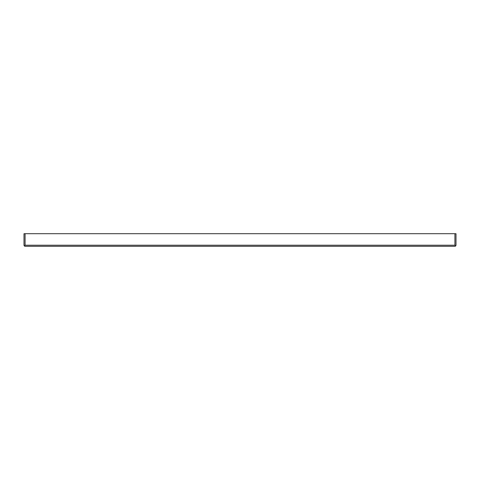 <?xml version="1.0" encoding="UTF-8"?>
<svg xmlns="http://www.w3.org/2000/svg" width="480" height="480" viewBox="0 0 480 480"><rect width="100%" height="100%" fill="white"/><g stroke="black" fill="none" stroke-linecap="round" stroke-linejoin="round"><path stroke-width="0.72" d="M25.08 246.3L24.318 245.982L24 245.22L24 233.7L456 233.7L456 245.22L455.682 245.982L454.92 245.22L455.682 245.982L454.92 246.3L25.08 246.3M24.318 245.982L25.08 245.22L24.318 245.982M454.92 233.7L454.92 245.22L25.08 245.22L25.08 233.7"/></g></svg>

